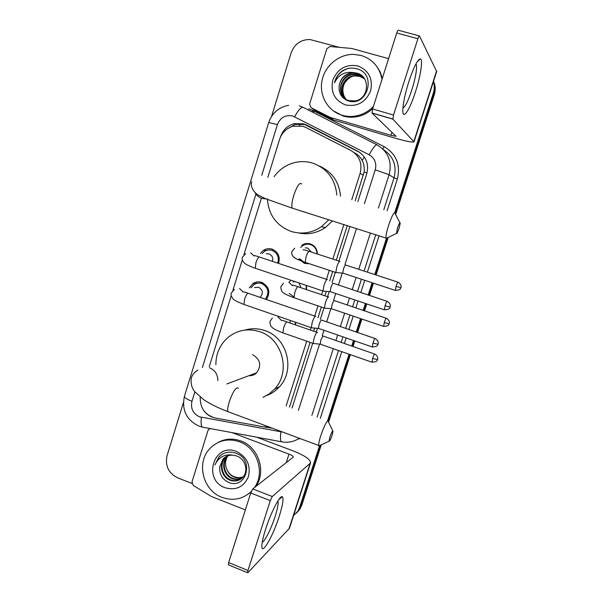<?xml version="1.0" encoding="UTF-8"?>
<svg xmlns="http://www.w3.org/2000/svg" width="603" height="603" viewBox="0 0 603 603"><rect width="100%" height="100%" fill="white"/><g stroke="black" fill="none" stroke-linecap="round" stroke-linejoin="round"><path stroke-width="0.9" d="M295.99 322.417L295.236 324.806M306.58 285.498L306.437 289.598M303.083 245.429L301.801 245.3C304.485 243.491 307.372 243.047 310.447 243.966C314.917 245.738 317.216 249.084 317.329 254.006M309.166 263.684L304.334 263.36L298.892 258.928M249.318 287.887L252.725 283.734C255.529 281.827 258.544 281.375 261.77 282.377C269.142 286.425 270.694 292.146 266.451 299.533M260.383 253.403L263.541 250.268C266.247 248.617 269.111 248.255 272.126 249.175C278.224 251.994 280.372 256.735 278.571 263.405M307.62 263.443L307.462 263.85M351.76 199.714L360.134 173.385C362.531 163.368 359.471 155.747 350.954 150.531L305.902 127.489L302.91 126.291L292.968 126.208C286.357 128.273 281.903 132.652 279.604 139.353L267.845 177.335M355.197 200.791L364.069 172.081C364.619 167.928 363.993 164.061 362.192 160.488C360.496 157.187 357.971 154.662 354.609 152.906L354.104 152.582M289.485 407.108L310.108 342.361M313.666 331.19L314.593 328.266M317.947 317.743L321.361 307.025M324.927 295.824L326.283 291.566M329.66 280.968L332.69 271.463M336.27 260.217L347.268 225.695M286.161 405.887L306.746 341.192M310.296 330.022L311.065 327.625M314.736 316.07L317.977 305.879M321.542 294.686L322.741 290.925M326.427 279.34L329.291 270.34M332.864 259.102L343.838 224.602M200.211 397.106C200.038 408.118 205.088 415.09 215.361 418.03L263.481 426.811L268.953 426.954M261.385 198.206L243.951 254.556M242.338 259.772L232.879 290.329M231.243 295.606L209.249 366.684M293.789 296.766L289.139 293.435M260.828 283.312L261.785 282.377L260.828 283.312L263.541 283.176M271.93 250.373L273.061 249.536L271.93 250.373M319.402 446.137L299.691 507.236L300.761 506.143L299.035 509.867L296.375 513.093L299.035 509.867L300.761 506.143L320.449 445.142L300.761 506.143L301.832 505.058L300.106 508.766L297.46 511.977M433.421 81.684C434.567 85.407 434.544 89.176 433.353 92.99L433.828 93.834L395.244 213.387L433.828 93.834C435.147 89.606 435.034 85.475 433.497 81.45C435.034 85.475 435.147 89.606 433.828 93.834L434.303 94.663L395.598 214.593M387.194 238.343L375.428 274.787L387.194 238.343M372.79 282.98L368.825 295.251L372.79 282.98M366.104 303.693L363.85 310.681L366.104 303.693M361.22 318.829L356.87 332.298L361.22 318.829M354.157 340.71L352.348 346.31L354.157 340.71M349.725 354.443L328.318 420.766L349.725 354.443M433.534 81.33C435.472 85.603 435.728 90.051 434.303 94.663M388.204 237.484L376.091 275.006M373.445 283.199L369.488 295.478M366.76 303.92L364.506 310.899M361.875 319.055L357.526 332.524M354.813 340.936L353.004 346.537M350.373 354.677L328.59 422.16M321.293 444.765L301.832 505.058M357.865 201.621L366.76 173.717C369.134 163.828 366.111 156.305 357.685 151.149L306.52 125.017L303.573 123.834L294.068 123.675C287.405 125.65 282.905 129.999 280.583 136.73L280.508 136.964M286.704 129.276L295.236 124.384L304.696 124.542L359.961 152.536M271.554 116.439L291.151 52.838C294.55 43.951 300.829 39.512 309.972 39.527L339.248 47.336M191.905 483.433L177.553 477.787C168.478 473.136 164.981 465.772 167.054 455.687L183.395 402.653M299.691 507.236L297.95 510.982L293.555 515.61M433.353 92.99L394.784 212.52M386.304 238.803L374.764 274.569M372.119 282.754L368.162 295.033M365.433 303.475L363.179 310.455M360.556 318.61L356.207 332.072M353.494 340.484L351.685 346.084M349.062 354.217L327.55 420.886M292.056 408.05L312.708 343.265M316.274 332.087L317.412 328.499M320.344 319.304L323.977 307.914M327.55 296.714L329.125 291.777M332.072 282.513L335.321 272.33M338.909 261.076L349.921 226.54M264.318 426.947L272.383 428.236M202.555 408.623C204.877 412.761 208.201 415.64 212.52 417.253M373.43 106.362C369.194 110.816 364.189 113.839 358.401 115.429C352.928 116.869 347.547 116.824 342.248 115.301C328.153 111.223 319.145 96.013 321.904 81.119C324.527 66.202 338.471 54.24 353.358 54.368L361.084 55.438C372.654 59.184 379.626 67.174 381.985 79.415M372.707 108.646C368.78 112.279 364.295 114.789 359.245 116.175C353.795 117.6 348.436 117.555 343.167 116.04L333.029 110.666M357.79 65.9C368.855 70.378 373.129 78.699 370.611 90.88C365.644 102.329 357.278 107.01 345.511 104.93C334.575 100.399 330.346 92.116 332.833 80.078C337.672 68.682 345.994 63.956 357.79 65.9M339.12 86.116C338.645 93.261 341.607 98.161 347.999 100.822C367.197 107.688 377.116 74.229 357.436 68.991C352.16 67.355 347.094 68.018 342.233 70.966C338.147 73.973 335.57 77.945 334.499 82.882C338.373 74.764 344.712 71.335 353.524 72.601L352.454 72.631L352.778 72.986C344.999 74.033 340.446 78.413 339.12 86.116C340.341 78.322 344.78 73.83 352.454 72.631M363.436 77.312L357.36 73.528L352.778 72.986M363.895 77.885L358.363 74.636L353.803 74.101C338.743 74.244 335.336 97.482 349.258 100.678L355.371 100.859C369.081 98.711 370.672 76.46 357.021 73.151L353.524 72.601M364.046 78.073L358.695 75.006L354.142 74.463C342.278 74.621 336.029 90.812 344.494 98.116M364.596 78.88L360.006 76.46L355.491 75.925C344.147 76.068 337.763 91.166 345.24 98.719M364.461 78.676L359.674 76.099L355.152 75.563C343.687 75.714 337.333 91.076 345.052 98.568M351.33 76.785C343.627 81.443 341.185 87.872 344.019 96.05L345.828 99.126M376.483 66.036L380.109 71.787L382.34 78.292M347.863 68.584C340.838 70.883 336.384 75.646 334.499 82.882M408.804 81.729C413.56 67.506 417.351 59.908 420.17 58.921C423.283 58.574 420.728 75.729 415.49 91.777C409.678 110.274 402.405 121.06 402.812 109.852C403.121 102.962 405.118 93.586 408.804 81.729M402.902 108.058C405.261 106.791 408.239 100.761 411.826 89.96C415.588 77.689 417.095 69.239 416.341 64.611L415.957 63.895M329.999 117.284L333.587 119.959L329.999 117.284L311.027 107.673L309.595 104.093L326.811 48.79L329.939 46.506L351.594 48.444L388.573 58.649M334.062 120.14L393.525 137.703C405.879 141.268 412.716 142.655 414.027 141.863L392.885 119.153L372.059 113.093L396.081 136.346L390.978 135.313L330.482 117.472M333.587 119.959L314.932 110.507L311.027 107.673M414.027 141.863L436.693 71.538L419.477 35.961C419.16 35.66 418.633 36.587 417.902 38.735L396.721 32.999C397.445 30.859 397.988 29.946 398.357 30.256L419.251 35.901M372.059 113.093L372.601 108.977L393.518 115.045L417.902 38.735M393.518 115.045L392.885 119.153M372.601 108.977L396.721 32.999M251.293 491.437C242.836 499.239 233.075 501.214 222.01 497.354C202.721 490.525 195.922 462.252 210.146 448.27C218.429 440.213 228.213 438.049 239.504 441.765C257.21 447.81 265.365 472.654 254.466 487.586M217.434 442.813C224.806 438.66 232.615 438.042 240.876 440.966C258.506 446.981 266.624 471.697 255.762 486.568M236.451 451.481C246.808 456.735 250.825 465.071 248.504 476.498C243.876 487.005 236.059 490.752 225.04 487.729C202.201 479.784 213.975 442.007 236.451 451.481M219.741 466.858C219.273 473.792 222.01 478.865 227.964 482.099C245.851 490.676 254.956 459.863 236.436 453.411C231.469 451.474 226.698 451.745 222.123 454.225L218.874 456.968L214.917 464.943C218.663 457.059 224.753 453.803 233.195 455.197C229.117 454.866 225.703 456.185 222.937 459.147L219.741 466.858L222.937 459.147M226.977 456.177L225.432 457.617C219.07 464.212 222.1 476.574 230.316 479.732C234.152 481.247 237.793 480.93 241.238 478.797M226.683 456.313L224.874 457.963C218.497 464.566 221.535 476.95 229.758 480.116C235.14 482.008 239.64 480.9 243.258 476.8C248.738 470.31 244.999 458.672 236.512 455.913L233.195 455.197M228.19 455.71L227.655 456.26C221.339 462.803 224.354 475.074 232.509 478.209C235.803 479.543 239.044 479.453 242.24 477.93M227.881 455.815L227.105 456.599C220.773 463.157 223.796 475.443 231.967 478.586C235.389 479.965 238.728 479.822 241.999 478.156M243.137 476.958L238.758 477.719L234.439 476.875C230.859 475.398 228.296 472.835 226.743 469.172C228.243 472.956 230.708 475.586 234.137 477.079C237.039 478.269 239.964 478.315 242.919 477.214M226.743 469.172C225.009 464.89 225.175 460.752 227.241 456.75M225.824 456.773L223.178 459.004M251.157 491.754L249.484 493.103M222.296 454.127L219.077 456.848L214.917 464.943M397.55 227.896L396.442 233.414C396.902 233.768 397.769 232.08 399.05 228.356L400.211 223.276C399.97 222.002 399.08 223.54 397.55 227.896M387.631 237.77L386.101 238.524L385.988 238.042C385.845 235.622 386.749 231.311 388.686 225.115C392.108 215.286 394.294 211.344 395.236 213.296M328.778 219.801L321.414 226.728C311.917 233.06 301.832 234.627 291.159 231.439C276.498 225.771 268.576 214.894 267.385 198.832M274.139 176.664C278.156 171.048 283.297 166.918 289.568 164.25C297.136 161.197 304.801 160.805 312.573 163.089C327.18 168.418 335.26 179.076 336.828 195.048M319.304 165.991C332.072 171.749 339.142 181.827 340.522 196.201M332.426 220.962L325.386 227.519C317.11 233.105 308.193 234.914 298.643 232.954M329.901 437.069L329.019 441.298C329.577 441.554 330.61 439.534 332.11 435.253L333.014 431.409C332.698 430.263 331.665 432.155 329.901 437.069M320.246 445.24L318.746 445.911L318.663 445.474C318.588 443.657 319.296 440.371 320.804 435.615C324.783 424.422 327.346 419.673 328.492 421.384M255.521 373.8L255.099 373.37M215.866 364.687C215.919 353.546 220.02 344.426 228.168 337.318C237.62 329.931 248.142 328.062 259.742 331.71C282.521 338.728 291.181 371.832 274.636 389.025L269.247 393.88L262.968 397.4M244.871 330.082C251.496 328.145 258.137 328.303 264.785 330.565C287.171 337.439 295.674 369.933 279.423 386.817C275.842 390.782 271.599 393.691 266.669 395.545M248.843 375.714C251.896 375.888 254.526 374.9 256.735 372.76C261.717 365.282 260.323 359.252 252.551 354.67M277.674 263.104C279.37 257.18 277.508 252.951 272.074 250.411C269.405 249.597 266.88 249.921 264.483 251.391L262.177 253.509M272.458 261.37C273.347 257.865 272.194 255.371 268.998 253.901L266.232 253.742M327.414 279.528L327.165 279.37C326.276 279.769 325.213 281.805 323.969 285.46L323.027 291.023L323.698 291.159M386.998 301.312L333.173 283.214C332.547 283.516 331.786 284.985 330.889 287.631L330.188 291.648L330.602 291.784M265.395 299.171C269.684 292.606 268.463 287.405 261.725 283.568C258.875 282.679 256.215 283.086 253.742 284.774L251.097 287.774M260.066 297.347L260.225 297.226C263.481 293.262 262.931 289.945 258.589 287.277L254.526 287.548M315.791 316.341L315.467 316.13C314.54 316.665 313.454 318.761 312.218 322.409L311.306 327.708L311.977 327.844M374.945 338.494L321.437 320.012C320.781 320.412 320.012 321.927 319.115 324.557L318.437 328.386L318.844 328.529M316.982 253.893C316.824 249.333 314.676 246.243 310.537 244.607C307.643 243.74 304.937 244.162 302.42 245.858L300.701 247.434M299.864 258.868L304.809 262.765L307.771 263.225M311.404 252.069L307.703 248.089L305.291 247.863M339.986 261.295L339.798 261.174C338.984 261.491 337.974 263.428 336.768 266.971L335.818 272.496L336.421 272.616M345.632 264.868C345.059 265.109 344.336 266.511 343.469 269.066L342.76 273.061L343.13 273.182M290.789 280.191L289.206 282.219M294.792 281.541L293.066 282.008M328.688 296.993L328.431 296.827C327.572 297.271 326.547 299.261 325.349 302.796L324.429 308.073L325.032 308.193M386.154 318.203L334.228 300.558C333.625 300.889 332.894 302.329 332.027 304.877L331.341 308.691L331.71 308.819M306.098 289.485L306.218 285.377M300.927 287.737L299.065 282.973M278.3 316.304L278.073 316.861M317.464 332.449L317.133 332.23C316.243 332.803 315.203 334.853 314.012 338.373L313.123 343.416L313.718 343.537M374.538 354.006L322.899 335.999L320.66 340.446L320.366 344.215M294.867 324.678L295.666 322.304M289.93 322.974L290.352 320.464M265.546 529.419C270.792 512.716 279.996 494.973 282.287 496.744C283.847 498.259 282.867 504.688 279.332 516.032C272.842 536.941 260.602 557.639 261.928 544.728C262.26 541.079 263.466 535.977 265.546 529.419M262.252 542.21C264.74 541.713 271.433 528.16 275.202 516.198C277.455 509.045 278.405 504.214 278.051 501.696L277.84 501.078M245.353 509.889L211.578 496.57L193.329 485.49L191.98 481.933L207.982 430.527L208.676 429.374L210.379 428.605M256.69 437.19L293.216 450.923C304.839 455.529 310.605 459.546 310.522 462.961L272.27 496.518L270.302 500.633L250.72 492.998L252.74 488.927L293.284 457.119C293.314 456.283 291.882 455.28 288.98 454.127L231.869 432.585M310.522 462.961L289.5 528.198L247.923 572.684L247.547 572.677L247.984 570.468L270.302 500.633M228.537 564.905L228.635 562.561L250.72 492.998M366.978 172.986L364.069 172.081M362.192 160.488L364.34 156.976M299.367 125.612L300.55 123.841M363.36 175.164L360.134 173.385M255.989 283.598L256.463 282.068M312.799 110.748L313.929 111.284L313.274 112.505M364.431 203.671L375.239 169.85C376.83 163.247 374.802 158.22 369.164 154.775L292.696 115.964C285.453 114.615 280.365 117.495 277.418 124.587L261.777 175.239M288.649 105.299C278.737 107.228 272.096 112.98 268.734 122.552L277.418 124.587M194.875 391.86L191.965 401.274C190.488 408.435 192.975 413.613 199.427 416.809L282.769 432.102M203.739 427.437L202.216 427.09C201.093 425.492 200.814 422.243 201.387 417.359M308.691 108.872L312.904 110.545L384.232 146.695C396.397 154.074 400.761 164.86 397.324 179.061L387.118 210.764M379.053 235.833L367.363 272.141M364.732 280.32L360.79 292.576M358.076 301.003L355.83 307.975M353.207 316.115L348.881 329.562M346.182 337.959L344.381 343.552M341.765 351.67L320.291 418.384M300.377 438.66L298.613 438.946M369.164 154.775C372.888 147.908 375.526 144.599 377.056 144.848C388.257 151.654 392.274 161.604 389.108 174.697L394.023 177.908C397.023 165.931 393.555 156.546 383.629 149.755M294.648 116.748C298.304 109.995 301.153 106.874 303.196 107.394L376.89 144.765M299.322 105.857L302.955 107.274M268.734 122.552L184.428 396.322C181.624 409.806 186.282 419.665 198.417 425.891L202.216 427.09L282.37 441.946M375.239 169.85L389.108 174.697L378.413 208.043M370.378 233.067L358.747 269.315M356.124 277.478L352.197 289.711M349.499 298.123L347.26 305.088M344.652 313.213L340.348 326.63M337.657 335.019L335.863 340.605M333.263 348.707L311.887 415.309M317.088 417.208L338.517 350.539M341.132 342.429L342.926 336.836M345.625 328.439L349.944 315.007M352.559 306.874L354.798 299.902M357.511 291.483L361.446 279.234M364.076 271.064L375.744 234.778M383.794 209.723L394.023 177.908L397.324 179.061M255.958 194.076L202.397 367.521M298.395 410.372L319.53 344.215M322.288 335.6L323.977 330.301M326.653 321.934L330.836 308.834M333.61 300.158L335.735 293.51M338.411 285.113L342.218 273.212M345.006 264.476L356.463 228.627M382.769 148.896L384.232 146.695M312.083 111.902L312.904 110.545M299.359 438.283C293.744 441.878 287.676 443.024 281.156 441.72C280.365 440.16 280.282 436.889 280.908 431.914M184.428 396.322C184.405 397.648 186.915 399.299 191.965 401.274M307.628 125.718L306.52 125.017M358.551 151.737L357.685 151.149M413.846 141.494L436.595 70.92M390.978 135.313L391.942 132.298M301.726 184.073C299.864 181.872 297.234 185.573 293.827 195.168C292.018 201.259 291.46 205.578 292.154 208.125L294.015 208.713M254.911 192.38C256.494 195.349 258.853 197.362 261.973 198.417L266.179 198.952M238.441 388.422C236.331 386.395 233.271 390.834 229.276 401.749C227.859 406.43 227.384 409.731 227.859 411.645L229.577 412.286M217.826 380.576C217.773 374.418 215.022 370.144 209.558 367.755M385.053 305.751L390.088 307.04L390.292 306.354C390.329 306.919 391.159 303.573 387.284 301.41C386.975 300.912 386.229 302.352 385.053 305.751L384.45 309.852M326.886 279.49L259.878 257.18C258.868 256.305 257.541 258.144 255.913 262.689L255.295 268.267L256.094 268.539M254.134 256.041L250.622 252.845M372.933 343.077L377.991 344.238L378.202 343.544C378.232 344.109 379.076 340.785 375.232 338.592C374.915 338.11 374.146 339.602 372.933 343.077L372.368 346.996M315.241 316.243L248.662 293.442C247.622 292.576 246.265 294.475 244.584 299.133L243.981 304.447L244.773 304.719M243.182 292.063L239.557 288.528M396.028 286.372L400.859 287.691L401.055 287.043C401.085 287.601 401.907 284.33 398.116 282.234C397.837 281.782 397.136 283.161 396.028 286.372L395.387 290.442M293.812 257.142L295.877 258.574M339.527 261.28L309.52 251.451C308.736 250.697 307.575 252.499 306.038 256.848L305.231 262.38L305.857 262.591M384.262 322.56L389.116 323.751L389.312 323.102C389.342 323.66 390.171 320.412 386.417 318.294C386.124 317.849 385.4 319.273 384.262 322.56L383.659 326.449M328.205 296.932L298.387 286.885C297.573 286.146 296.382 288 294.807 292.455L294.023 297.739L294.641 297.95M292.38 285.611L288.829 282.234M372.579 358.499L377.455 359.561L377.659 358.913C377.682 359.471 378.526 356.23 374.795 354.089C374.493 353.659 373.754 355.129 372.579 358.499L372.006 362.215M316.959 332.328L287.322 322.07C286.493 321.346 285.272 323.261 283.644 327.813L282.89 332.864L283.5 333.075M281.556 320.547L277.93 316.892M288.905 529.148L310.002 463.699M228.635 562.561L247.984 570.468M279.845 498.802L280.109 497.972M286.229 462.727L288.98 454.127M252.74 488.927L272.27 496.518M263.541 250.268L266.375 250.464M252.725 283.734L256.094 283.561M300.106 508.766L297.95 510.982M295.236 124.384L294.068 123.675M358.401 115.429L359.245 116.175M416.922 62.215L420.17 58.921M416.341 64.611L415.671 64.431M371.976 112.957L392.817 119.017M224.874 457.963L225.432 457.617M227.105 456.599L227.663 456.26M396.442 233.414L386.101 238.524M251.752 181.812C249.567 187.465 255.687 194.03 258.943 195.432L265.478 198.658L292.154 208.125L385.988 238.042M321.414 226.728L325.386 227.519M399.917 222.726L395.274 213.982M197.92 370.084C194.581 371.953 192.372 374.606 191.302 378.028C190.578 383.516 191.792 388.159 194.95 391.95L203.867 399.789C210.455 404.116 218.452 408.073 227.859 411.645L318.663 445.474M329.019 441.298L318.746 445.911M274.636 389.025L279.423 386.817M256.735 372.76L226.803 383.96M332.773 430.896L328.499 421.979M245.692 253.509L242.293 257.375C241.931 259.23 242.512 261.001 244.034 262.689C245.323 263.941 246.71 265.154 255.295 268.267L323.027 291.023M390.133 307.017L389.93 307.53C389.576 306.987 391.053 309.701 384.156 309.754L330.188 291.648M259.071 256.923C255.506 255.68 253.871 255.325 254.157 255.868M330.203 291.701L323.057 291.106M234.379 289.342L231.213 293.201C230.798 294.769 231.333 296.533 232.818 298.485C233.21 299.699 236.934 301.688 243.981 304.447L311.306 327.708M378.043 344.192L377.84 344.705C377.44 344.177 379.038 346.838 372.074 346.898L318.437 328.386M260.225 297.226L259.833 297.271M247.863 293.179C244.645 291.973 243.077 291.611 243.167 292.093M318.452 328.439L311.336 327.791M303.279 249.974C302.721 249.371 304.59 249.793 308.894 251.247M335.818 272.496L305.231 262.38C295.576 258.913 294.935 258.205 293.299 256.644C291.935 255.159 291.453 253.501 291.837 251.685L294.686 248.172M400.897 287.676L400.701 288.159C400.354 287.639 401.817 290.231 395.123 290.352L342.76 273.061M342.775 273.114L335.841 272.571M397.859 282.151L345.813 265.071M292.402 285.37C292.063 284.827 293.849 285.264 297.761 286.681M324.429 308.073L294.023 297.739C287.593 295.304 284.088 293.669 283.516 292.832C281.767 291.935 280.885 289.877 280.855 286.666L283.47 283.222M389.161 323.721L388.965 324.203C388.573 323.698 390.156 326.246 383.402 326.359L331.341 308.691M331.356 308.744L324.459 308.141M281.571 320.51C281.458 320.042 283.169 320.495 286.711 321.866M313.123 343.416L282.89 332.864C276.543 330.369 273.016 328.582 272.3 327.504C270.77 326.66 269.986 324.633 269.948 321.414L272.375 318.015M377.508 359.516L377.312 359.999C376.913 359.456 378.563 362.019 371.75 362.124L320.005 344.087M320.02 344.132L313.145 343.484M278.729 499.736L282.287 496.744M278.051 501.696L277.568 501.508M279.965 498.696L280.244 497.829M228.236 564.777L247.547 572.677"/></g></svg>
